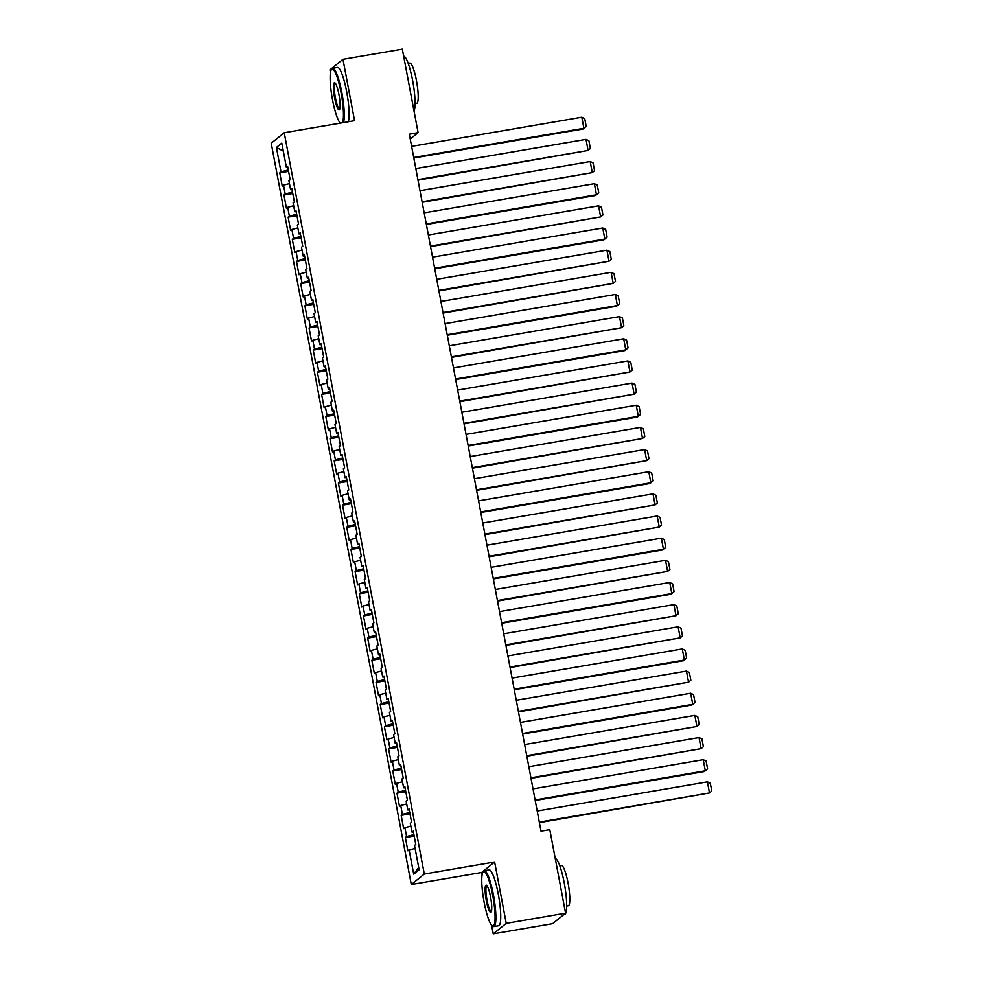 <?xml version="1.0" encoding="UTF-8"?>
<svg xmlns="http://www.w3.org/2000/svg" width="983" height="983" viewBox="0 0 983 983"><rect width="100%" height="100%" fill="white"/><g stroke="black" fill="none" stroke-linecap="round" stroke-linejoin="round"><path stroke-width="1.47" d="M491.586 925.15L493.233 933.85L552.581 923.688L565.581 913.182L549.804 829.664L541.006 831.176L409.309 134.18L418.107 132.668L402.33 49.15L342.969 59.312L329.969 69.818L330.472 72.447M493.233 933.85L506.233 923.356L494.633 861.98L481.633 872.486L482.088 874.895M481.633 872.486L411.299 884.528L271.222 143.235L284.222 132.742L424.3 874.034L411.299 884.528M283.325 151.112L276.407 147.475L281.003 171.853L279.762 172.861L282.268 186.156L283.522 185.148L285.193 194.007L283.952 195.015L286.458 208.31L287.712 207.302L289.383 216.162L288.13 217.169L290.649 230.464L291.89 229.457L293.561 238.316L292.32 239.324L294.826 252.619L296.08 251.611L297.751 260.47L296.51 261.478L299.016 274.773L300.27 273.766L301.941 282.625L300.687 283.632L303.206 296.927L304.447 295.92L306.131 304.779L304.877 305.787L307.384 319.082L308.637 318.074L310.309 326.934L309.067 327.941L311.574 341.236L312.827 340.229L314.499 349.088L313.245 350.095L315.764 363.391L317.005 362.383L318.689 371.242L317.435 372.25L319.954 385.545L321.195 384.537L322.866 393.397L321.625 394.404L324.132 407.699L325.385 406.692L327.056 415.551L325.803 416.559L328.322 429.854L329.563 428.846L331.246 437.705L329.993 438.713L332.512 452.008L333.753 451L335.424 459.86L334.183 460.867L336.69 474.162L337.943 473.155L339.614 482.014L338.373 483.022L340.88 496.317L342.121 495.309L343.804 504.168L342.551 505.176L345.07 518.471L346.311 517.463L347.982 526.323L346.741 527.33L349.248 540.625L350.501 539.618L352.172 548.477L350.931 549.485L353.438 562.78L354.691 561.772L356.362 570.631L355.109 571.639L357.628 584.934L358.869 583.927L360.54 592.786L359.299 593.793L361.805 607.089L363.059 606.081L364.73 614.94L363.489 615.948L365.995 629.243L367.249 628.235L368.92 637.095L367.667 638.102L370.186 651.397L371.427 650.39L373.11 659.261L371.857 660.257L374.363 673.552L375.617 672.544L377.288 681.416L376.047 682.423L378.553 695.706L379.807 694.698L381.478 703.57L380.224 704.578L382.743 717.86L383.984 716.853L385.668 725.724L384.414 726.732L386.921 740.015L388.174 739.007L389.846 747.879L388.604 748.886L391.111 762.169L392.364 761.161L394.036 770.033L392.782 771.041L395.301 784.323L396.542 783.328L398.226 792.187L396.972 793.195L399.491 806.49L400.732 805.482L402.403 814.342L401.162 815.349L403.669 828.644L404.922 827.637L406.593 836.496L405.352 837.504L407.859 850.799L415.047 848.243M276.407 147.475L281.814 143.113L286.422 167.479L287.847 167.405M418.684 867.448L413.708 874.157L419.127 869.783L414.519 845.417L415.76 844.409L413.253 831.114L412 832.122L410.329 823.263L411.582 822.255L409.063 808.96L407.822 809.967L406.139 801.108L407.392 800.101L404.885 786.805L403.632 787.813L401.961 778.954L403.202 777.946L400.695 764.651L399.442 765.659L397.771 756.799L399.024 755.792L396.505 742.497L395.264 743.504L393.581 734.645L394.834 733.637L392.328 720.342L391.074 721.35L389.403 712.491L390.644 711.483L388.138 698.188L386.884 699.196L385.213 690.336L386.466 689.329L383.948 676.034L382.706 677.041L381.023 668.182L382.276 667.174L379.757 653.879L378.516 654.887L376.845 646.028L378.086 645.02L375.58 631.725L374.326 632.733L372.655 623.873L373.896 622.866L371.39 609.571L370.149 610.578L368.465 601.719L369.719 600.711L367.2 587.416L365.959 588.424L364.288 579.565L365.529 578.557L363.022 565.262L361.769 566.269L360.097 557.41L361.339 556.403L358.832 543.107L357.579 544.115L355.907 535.256L357.161 534.248L354.642 520.953L353.401 521.961L351.73 513.101L352.971 512.094L350.464 498.799L349.211 499.806L347.54 490.947L348.781 489.939L346.274 476.644L345.021 477.652L343.35 468.793L344.603 467.785L342.084 454.49L340.843 455.498L339.16 446.626L340.413 445.631L337.906 432.336L336.653 433.343L334.982 424.472L336.223 423.464L333.716 410.181L332.463 411.189L330.792 402.317L332.045 401.31L329.526 388.027L328.285 389.035L326.602 380.163L327.855 379.155L325.348 365.873L324.095 366.88L322.424 358.009L323.665 357.001L321.158 343.718L319.905 344.726L318.234 335.854L319.487 334.847L316.968 321.564L315.727 322.559L314.044 313.7L315.297 312.692L312.778 299.397L311.537 300.405L309.866 291.546L311.107 290.538L308.601 277.243L307.347 278.25L305.676 269.391L306.917 268.384L304.411 255.088L303.169 256.096L301.486 247.237L302.739 246.229L300.22 232.934L298.979 233.942L297.308 225.082L298.549 224.075L296.043 210.78L294.789 211.787L293.118 202.928L294.359 201.92L291.853 188.625L290.599 189.633L288.928 180.774L290.182 179.766L287.663 166.471L286.422 167.479M413.708 874.157L409.1 849.791M406.593 836.496L413.904 834.604M404.922 827.637L410.869 826.089M402.403 814.342L409.727 812.45M400.732 805.482L406.679 803.934M412 832.122L413.425 832.048M398.226 792.187L405.537 790.295M396.542 783.328L402.489 781.78M407.822 809.967L409.247 809.894M394.036 770.033L401.347 768.141M392.364 761.161L398.312 759.626M403.632 787.813L405.057 787.739M389.846 747.879L397.169 745.974M388.174 739.007L394.122 737.471M399.442 765.659L400.867 765.585M385.668 725.724L392.979 723.82M383.984 716.853L389.932 715.317M395.264 743.504L396.69 743.431M381.478 703.57L388.789 701.665M379.807 694.698L385.754 693.162M391.074 721.35L392.5 721.276M377.288 681.416L384.611 679.511M375.617 672.544L381.564 671.008M386.884 699.196L388.31 699.122M373.11 659.261L380.421 657.357M371.427 650.39L377.374 648.854M382.706 677.041L384.132 676.968M368.92 637.095L376.231 635.202M367.249 628.235L373.184 626.699M378.516 654.887L379.942 654.813M364.73 614.94L372.053 613.048M363.059 606.081L369.006 604.545M374.326 632.733L375.752 632.659M360.54 592.786L367.863 590.894M358.869 583.927L364.816 582.391M370.149 610.578L371.562 610.504M356.362 570.631L363.673 568.739M354.691 561.772L360.626 560.236M365.959 588.424L367.384 588.35M352.172 548.477L359.495 546.585M350.501 539.618L356.448 538.082M361.769 566.269L363.194 566.196M347.982 526.323L355.305 524.431M346.311 517.463L352.258 515.928M357.579 544.115L359.004 544.041M343.804 504.168L351.115 502.276M342.121 495.309L348.068 493.773M353.401 521.961L354.826 521.887M339.614 482.014L346.925 480.122M337.943 473.155L343.89 471.619M349.211 499.806L350.636 499.733M335.424 459.86L342.748 457.967M333.753 451L339.7 449.464M345.021 477.652L346.446 477.578M331.246 437.705L338.557 435.813M329.563 428.846L335.51 427.31M340.843 455.498L342.268 455.424M327.056 415.551L334.367 413.659M325.385 406.692L331.332 405.156M336.653 433.343L338.078 433.27M322.866 393.397L330.19 391.504M321.195 384.537L327.142 383.001M332.463 411.189L333.888 411.115M318.689 371.242L326 369.35M317.005 362.383L322.952 360.847M328.285 389.035L329.71 388.961M314.499 349.088L321.81 347.196M312.827 340.229L318.775 338.693M324.095 366.88L325.52 366.806M310.309 326.934L317.632 325.041M308.637 318.074L314.585 316.526M319.905 344.726L321.33 344.652M306.131 304.779L313.442 302.887M304.447 295.92L310.395 294.372M315.727 322.559L317.153 322.498M301.941 282.625L309.252 280.733M300.27 273.766L306.204 272.217M311.537 300.405L312.963 300.343M297.751 260.47L305.074 258.578M296.08 251.611L302.027 250.063M307.347 278.25L308.773 278.189M293.561 238.316L300.884 236.424M291.89 229.457L297.837 227.909M303.169 256.096L304.583 256.035M289.383 216.162L296.694 214.269M287.712 207.302L293.647 205.754M298.979 233.942L300.405 233.88M285.193 194.007L292.516 192.115M283.522 185.148L289.469 183.6M294.789 211.787L296.215 211.714M281.003 171.853L288.326 169.961M290.599 189.633L292.025 189.559M506.233 923.356L565.581 913.182M284.222 132.742L354.568 120.688L342.969 59.312M494.633 861.98L424.3 874.034M410.23 139.033L418.107 132.668M279.762 172.861L288.584 171.349M283.952 195.015L292.774 193.504M288.13 217.169L296.964 215.658M292.32 239.324L301.142 237.812M296.51 261.478L305.332 259.967M300.687 283.632L309.522 282.121M304.877 305.787L313.7 304.275M309.067 327.941L317.89 326.43M313.245 350.095L322.08 348.584M317.435 372.25L326.258 370.738M321.625 394.404L330.448 392.893M325.803 416.559L334.638 415.047M329.993 438.713L338.816 437.202M334.183 460.867L343.006 459.356M338.373 483.022L347.196 481.51M342.551 505.176L351.386 503.665M346.741 527.33L355.563 525.819M350.931 549.485L359.753 547.973M355.109 571.639L363.943 570.128M359.299 593.793L368.121 592.282M363.489 615.948L372.311 614.436M367.667 638.102L376.501 636.591M371.857 660.257L380.679 658.745M376.047 682.423L384.869 680.9M380.224 704.578L389.059 703.054M384.414 726.732L393.237 725.221M388.604 748.886L397.427 747.375M392.782 771.041L401.617 769.529M396.972 793.195L405.795 791.684M401.162 815.349L409.985 813.838M405.352 837.504L414.175 835.992M411.619 146.381L581.813 117.223L583.902 128.306L583.03 129.019L413.818 158.005M413.708 157.464L583.902 128.306L586.187 126.365L584.725 118.611L581.813 117.223M415.809 168.535L586.003 139.377L588.092 150.46L417.996 180.159M417.898 179.619L588.092 150.46L590.378 148.519L588.903 140.766L586.003 139.377M419.987 190.69L590.181 161.531L592.282 172.615L422.186 202.314M422.088 201.773L592.282 172.615L594.555 170.673L593.093 162.92L590.181 161.531M342.342 122.777A27.635 4.829 -99.7 0 0 341.089 92.844A27.635 4.829 -99.7 0 0 331.357 69.646A27.635 4.829 -99.7 0 0 332.512 99.762A27.635 4.829 -99.7 0 0 340.376 123.121M331.357 69.646L331.885 68.871A28.31 4.952 80.3 0 1 332.672 68.282A28.31 4.952 80.3 0 1 341.851 92.648A28.31 4.952 80.3 0 1 343.472 122.592M334.65 98.03A13.811 2.421 80.3 0 1 334.92 82.83A13.811 2.421 80.3 0 1 338.938 94.577A13.811 2.421 80.3 0 1 339.516 109.629A13.811 2.421 80.3 0 1 334.65 98.03M335.326 83.236A13.135 2.298 -99.7 0 0 335.24 83.236A13.135 2.298 -99.7 0 0 335.412 97.833A13.135 2.298 -99.7 0 0 339.676 109.138A13.135 2.298 -99.7 0 0 339.749 109.113M403.644 56.142A28.31 4.952 80.3 0 1 412.627 80.52A28.31 4.952 80.3 0 1 414.015 111.018M408.178 63.391L409.85 63.109A20.385 3.563 80.3 0 1 416.46 80.643A20.385 3.563 80.3 0 1 416.731 103.289L415.059 103.571M332.672 68.282L337.513 67.458A28.31 4.952 80.3 0 1 346.68 91.812A28.31 4.952 80.3 0 1 348.301 121.757M484.127 902.21A27.635 4.829 -99.7 0 0 492.164 925.703A27.635 4.829 -99.7 0 0 492.704 895.292A27.635 4.829 -99.7 0 0 482.985 872.093A27.635 4.829 -99.7 0 0 484.127 902.21M482.985 872.093L483.513 871.319A28.31 4.952 80.3 0 1 484.3 870.729A28.31 4.952 80.3 0 1 493.466 895.095A28.31 4.952 80.3 0 1 493.859 926.539A28.31 4.952 80.3 0 1 492.913 926.244L492.164 925.703M486.278 900.477A13.811 2.421 80.3 0 1 486.548 885.278A13.811 2.421 80.3 0 1 490.566 897.024A13.811 2.421 80.3 0 1 491.144 912.077A13.811 2.421 80.3 0 1 486.278 900.477M486.941 885.683A13.135 2.298 -99.7 0 0 486.855 885.683A13.135 2.298 -99.7 0 0 487.04 900.281A13.135 2.298 -99.7 0 0 491.303 911.585A13.135 2.298 -99.7 0 0 491.377 911.56M555.272 858.589A28.31 4.952 80.3 0 1 564.254 882.967A28.31 4.952 80.3 0 1 564.635 914.411L563.91 914.546M559.806 865.839L561.477 865.556A20.385 3.563 80.3 0 1 568.076 883.09A20.385 3.563 80.3 0 1 568.358 905.736L566.687 906.019M484.3 870.729L489.141 869.906A28.31 4.952 80.3 0 1 498.307 894.26A28.31 4.952 80.3 0 1 498.7 925.716L493.859 926.539M424.177 212.844L594.371 183.686L596.46 194.769L595.587 195.482L426.376 224.468M426.266 223.927L596.46 194.769L598.745 192.828L597.283 185.074L594.371 183.686M428.367 234.998L598.561 205.84L600.65 216.924L430.554 246.622M430.456 246.082L600.65 216.924L602.935 214.982L601.461 207.229L598.561 205.84M432.545 257.153L602.751 228.007L604.84 239.078L603.955 239.791L434.744 268.777M434.646 268.236L604.84 239.078L607.113 237.136L605.651 229.383L602.751 228.007M436.735 279.307L606.929 250.161L609.03 261.232L438.934 290.931M438.823 290.39L609.03 261.232L611.303 259.291L609.841 251.537L606.929 250.161M440.925 301.462L611.119 272.316L613.208 283.387L443.112 313.086M443.014 312.545L613.208 283.387L615.493 281.445L614.031 273.692L611.119 272.316M445.102 323.616L615.309 294.47L617.398 305.541L616.513 306.254L447.302 335.24M447.204 334.699L617.398 305.541L619.671 303.6L618.209 295.846L615.309 294.47M449.292 345.783L619.487 316.624L621.588 327.695L451.492 357.394M451.394 356.854L621.588 327.695L623.861 325.754L622.399 318L619.487 316.624M453.482 367.937L623.677 338.779L625.766 349.85L624.893 350.562L455.682 379.549M455.571 379.008L625.766 349.85L628.051 347.908L626.589 340.155L623.677 338.779M457.673 390.091L627.867 360.933L629.956 372.004L459.86 401.703M459.761 401.162L629.956 372.004L632.241 370.063L630.767 362.309L627.867 360.933M461.85 412.246L632.044 383.087L634.146 394.158L464.05 423.857M463.951 423.317L634.146 394.158L636.419 392.229L634.957 384.464L632.044 383.087M466.04 434.4L636.234 405.242L638.323 416.313L637.451 417.025L468.24 446.012M468.129 445.471L638.323 416.313L640.609 414.384L639.147 406.618L636.234 405.242M470.23 456.554L640.425 427.396L642.513 438.467L472.418 468.166M472.319 467.625L642.513 438.467L644.799 436.538L643.324 428.785L640.425 427.396M474.408 478.709L644.602 449.55L646.703 460.622L476.608 490.32M476.509 489.78L646.703 460.622L648.977 458.692L647.514 450.939L644.602 449.55M478.598 500.863L648.792 471.705L650.881 482.776L650.009 483.489L480.798 512.475M480.687 511.934L650.881 482.776L653.167 480.847L651.704 473.093L648.792 471.705M482.788 523.017L652.982 493.859L655.071 504.93L484.975 534.629M484.877 534.088L655.071 504.93L657.357 503.001L655.882 495.248L652.982 493.859M486.966 545.172L657.16 516.014L659.261 527.085L489.165 556.783M489.067 556.243L659.261 527.085L661.534 525.155L660.072 517.402L657.16 516.014M491.156 567.326L661.35 538.168L663.439 549.251L662.567 549.952L493.355 578.938M493.245 578.397L663.439 549.251L665.724 547.31L664.262 539.556L661.35 538.168M495.346 589.481L665.54 560.322L667.629 571.406L497.533 601.092M497.435 600.552L667.629 571.406L669.915 569.464L668.44 561.711L665.54 560.322M499.524 611.635L669.73 582.477L671.819 593.56L670.934 594.26L501.723 623.259M501.625 622.706L671.819 593.56L674.092 591.619L672.63 583.865L669.73 582.477M503.714 633.789L673.908 604.631L676.009 615.714L505.913 645.413M505.803 644.86L676.009 615.714L678.282 613.773L676.82 606.019L673.908 604.631M507.904 655.944L678.098 626.785L680.187 637.869L510.091 667.568M509.993 667.027L680.187 637.869L682.472 635.927L681.01 628.174L678.098 626.785M512.082 678.098L682.288 648.94L684.377 660.023L683.492 660.723L514.281 689.722M514.183 689.181L684.377 660.023L686.65 658.082L685.188 650.328L682.288 648.94M516.272 700.252L686.466 671.094L688.567 682.177L518.471 711.876M518.373 711.336L688.567 682.177L690.84 680.236L689.378 672.483L686.466 671.094M520.462 722.407L690.656 693.248L692.745 704.332L691.872 705.032L522.661 734.031M522.551 733.49L692.745 704.332L695.03 702.39L693.568 694.637L690.656 693.248M524.652 744.561L694.846 715.403L696.935 726.486L526.839 756.185M526.741 755.644L696.935 726.486L699.22 724.545L697.746 716.791L694.846 715.403M528.829 766.715L699.024 737.557L701.125 748.641L531.029 778.339M530.931 777.799L701.125 748.641L703.398 746.699L701.936 738.946L699.024 737.557M533.019 788.87L703.214 759.712L705.303 770.795L704.43 771.508L535.219 800.494M535.108 799.953L705.303 770.795L707.588 768.853L706.126 761.1L703.214 759.712M537.209 811.024L707.404 781.866L709.493 792.949L539.397 822.648M539.298 822.107L709.493 792.949L711.778 791.008L710.304 783.254L707.404 781.866"/></g></svg>
